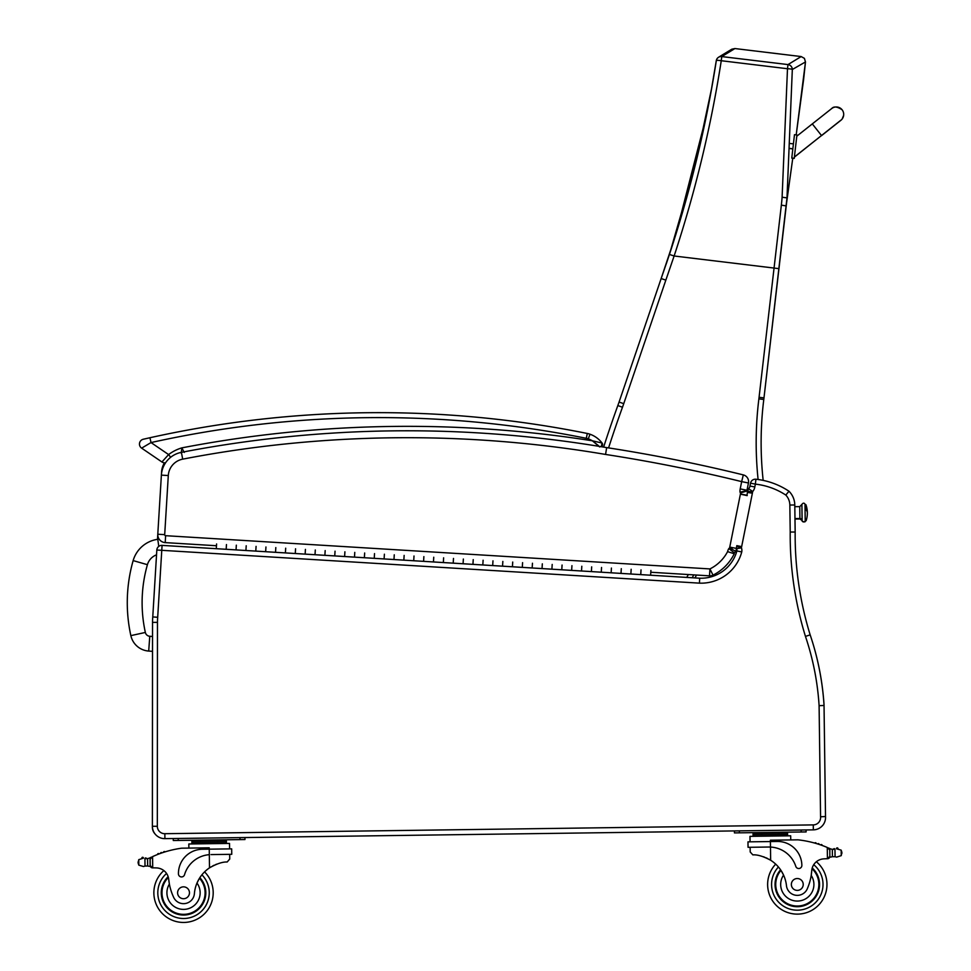 <?xml version="1.0" encoding="UTF-8"?>
<svg xmlns="http://www.w3.org/2000/svg" width="971" height="971" viewBox="0 0 971 971"><rect width="100%" height="100%" fill="white"/><g stroke="black" fill="none" stroke-linecap="round" stroke-linejoin="round"><path stroke-width="1.46" d="M158.759 546.394L157.788 539.306A29.822 29.822 0 0 0 133.148 560.595L147.41 564.685A14.99 14.99 0 0 1 156.537 554.829M133.148 560.595A153.819 153.697 -175.8 0 0 130.854 635.629A19.711 19.711 0 0 0 148.697 651.068L149.777 636.272A4.879 4.879 0 0 1 145.347 632.449A138.987 138.865 -175.8 0 1 147.41 564.685M148.697 651.068L152.508 651.347M216.594 543.954L216.302 548.7L162.072 545.386A4.94 4.94 0 0 0 156.829 550.023L152.763 616.925A64.28 64.28 0 0 0 152.532 622.375L152.386 826.272A12.356 12.356 0 0 0 164.912 838.641A12.356 12.356 0 0 1 152.386 826.272A12.356 12.356 0 0 0 164.912 838.641A12.356 12.356 0 0 1 154.996 833.883A12.356 12.356 0 0 0 164.912 838.641A12.356 12.356 0 0 1 154.996 833.883A9.892 9.892 0 0 1 152.386 827.183L152.423 827.183M178.227 840.437L178.203 838.459L244.947 837.56L244.971 839.539L173.287 840.51L173.251 838.531L178.203 838.459L164.912 838.641L164.852 833.701A7.416 7.416 0 0 1 157.326 826.272L157.472 622.375A59.34 59.34 0 0 1 157.69 617.289L152.763 616.925A64.28 64.28 0 0 0 152.532 622.375L157.472 622.375L157.326 826.272L152.386 826.272L152.386 827.183M787.979 492.443L788.974 491.229A74.172 74.172 0 0 0 755.911 479.225L755.377 484.141A69.22 69.22 0 0 1 785.806 495.064A14.832 14.832 0 0 1 789.848 505.041L790.212 532.035A343.261 343.261 0 0 0 805.457 636.393A268.445 268.445 0 0 1 819.099 705.662L823.092 705.516L819.099 705.662L823.092 705.516L819.099 705.662L820.568 816.769L825.508 816.526L824.027 704.558L825.508 816.526A12.356 12.356 0 0 1 813.346 829.853A12.356 12.356 0 0 0 825.508 816.526L824.027 704.558A273.397 273.397 0 0 0 810.166 634.876A338.321 338.321 0 0 1 795.164 532.023L794.982 519.036L799.922 518.975L799.764 506.619L794.812 506.68L794.727 503.597A19.784 19.784 0 0 0 788.974 491.229A19.784 19.784 0 0 1 794.727 503.597A19.784 19.784 0 0 0 788.974 491.229A74.172 74.172 0 0 0 755.911 479.225A4.94 4.94 0 0 0 750.534 483.157L749.952 486.058L754.819 486.932L749.952 486.058A4.661 4.661 0 0 1 748.58 488.716L748.775 488.874M805.457 636.393L810.166 634.876A273.397 273.397 0 0 1 823.991 704.606L823.991 704.606A273.397 273.397 0 0 0 810.166 634.876L805.627 636.345M184.272 452.437L181.832 447.874A41.911 41.911 0 0 0 168.602 454.574L161.926 461.978A4.94 4.94 0 0 0 164.451 462.839A19.784 19.784 0 0 0 161.574 471.955L161.38 475.086M157.788 534.305L157.484 539.354M791.79 532.035L795.164 532.023L794.788 504.969A19.784 19.784 0 0 0 788.974 491.229A19.784 19.784 0 0 1 794.727 503.597M240.031 839.599L239.995 837.621L813.346 829.853A12.356 12.356 0 0 0 825.508 816.526A12.356 12.356 0 0 1 813.346 829.853L813.273 824.901L164.852 833.701M785.915 494.931L786.716 493.972M795.031 522.131L795.164 532.023L790.212 532.035L790.078 522.204M162.072 545.386L161.769 550.314L699.448 583.146L699.69 578.206A37.08 37.08 0 0 0 736.904 550.921L737.28 550.994M699.448 583.146A42.032 42.032 0 0 0 741.747 551.965L736.904 550.921A3.605 3.605 0 0 0 736.516 548.761A3.605 3.605 0 0 1 736.904 550.921A37.08 37.08 0 0 1 699.69 578.206L640.751 574.614L641.03 569.868L640.751 574.614L630.871 574.007L631.162 569.273L630.871 574.007L621.003 573.4L621.294 568.666L621.003 573.4L611.135 572.805L611.427 568.059L611.135 572.805L601.267 572.198L601.547 567.465L601.267 572.198L591.388 571.591L591.679 566.858L591.388 571.591L581.52 570.997L581.811 566.251L581.52 570.997L571.652 570.39L571.943 565.656L571.652 570.39L561.784 569.783L562.063 565.049L561.784 569.783L551.904 569.188L552.196 564.442L551.904 569.188L542.036 568.581L542.328 563.848L542.036 568.581L532.169 567.986L532.46 563.241L532.169 567.986L522.301 567.38L522.592 562.646L522.301 567.38L512.421 566.773L512.712 562.039L512.421 566.773L502.553 566.178L502.844 561.432L502.553 566.178L492.685 565.571L492.977 560.837L492.685 565.571L482.818 564.964L483.109 560.231L482.818 564.964L463.07 563.763L463.361 559.029L463.07 563.763L472.938 564.369L473.229 559.624L472.938 564.369M741.747 551.965A8.557 8.557 0 0 0 741.456 547.79A4.576 4.576 0 0 1 741.516 547.353A14.055 14.055 0 0 1 741.65 546.624L752.379 493.219L747.5 492.406A19.007 19.007 0 0 1 747.719 491.168A19.007 19.007 0 0 0 747.5 492.406L746.93 495.246M453.202 563.156L443.334 562.561L443.626 557.815L443.334 562.561L453.202 563.156L453.493 558.422L453.202 563.156L463.07 563.763M433.467 561.954L423.587 561.347L423.878 556.614L423.587 561.347L433.467 561.954L433.746 557.22L433.467 561.954L443.334 562.561M334.752 555.922L324.884 555.327L325.176 550.581L324.884 555.327L334.752 555.922L335.044 551.188L334.752 555.922L344.62 556.529L344.911 551.795L344.62 556.529L354.5 557.136L354.779 552.39L354.5 557.136L364.368 557.73L364.659 552.997L364.368 557.73L374.236 558.337L374.527 553.604L374.236 558.337L384.103 558.944L384.395 554.198L384.103 558.944L393.983 559.539L394.262 554.805L393.983 559.539L403.851 560.146L404.142 555.412L403.851 560.146L413.719 560.753L414.01 556.007L413.719 560.753L423.587 561.347M275.533 552.317L265.653 551.71L265.945 546.976L265.653 551.71L275.533 552.317L275.813 547.571L275.533 552.317L285.401 552.912L285.692 548.178L285.401 552.912L295.269 553.519L295.56 548.785L295.269 553.519L305.137 554.125L305.428 549.38L305.137 554.125L315.017 554.72L315.296 549.987L315.017 554.72L324.884 555.327M255.786 551.103L245.918 550.508L246.209 545.763L245.918 550.508L255.786 551.103L256.077 546.37L255.786 551.103L265.653 551.71M157.69 617.289L161.769 550.314L156.829 550.023M741.456 547.79L736.516 548.761A3.605 3.605 0 0 1 736.904 550.921A37.08 37.08 0 0 1 699.69 578.206M741.516 547.353L736.637 546.564A9.528 9.528 0 0 0 736.516 548.761A9.528 9.528 0 0 1 736.637 546.564M752.379 493.219A14.055 14.055 0 0 1 752.561 492.127L747.719 491.168A19.007 19.007 0 0 0 747.5 492.406M752.561 492.127A3.678 3.678 0 0 1 752.743 491.496L748.58 488.716A8.618 8.618 0 0 0 747.719 491.168A8.618 8.618 0 0 1 748.58 488.716A4.661 4.661 0 0 0 749.952 486.058M752.743 491.496A9.613 9.613 0 0 0 754.819 486.932L755.377 484.141L750.534 483.157M785.806 495.064L788.974 491.229A19.784 19.784 0 0 1 794.788 504.969L789.848 505.041M734.076 552.705L734.404 552.9A3.496 3.496 0 0 0 734.258 553.773L727.595 551.625A40.054 40.054 0 0 1 709.935 568.921L713.017 575.123A46.972 46.972 0 0 0 734.258 553.773A3.496 3.496 0 0 1 734.404 552.9L728.82 548.542A10.414 10.414 0 0 0 727.595 551.625M740.46 492.989L747.027 490.95A11.373 11.373 0 0 0 746.93 490.646L740.023 492.163L746.93 490.646A4.042 4.042 0 0 1 746.99 490.27L748.447 482.988L741.662 481.628L743.313 474.904A6.918 6.918 0 0 1 748.447 482.988L746.99 490.27L740.205 488.874A10.96 10.96 0 0 0 740.023 492.163A4.454 4.454 0 0 1 740.412 493.001A2.027 2.027 0 0 1 740.4 494.154L729.755 547.122A2.622 2.622 0 0 1 729.67 547.474A1.59 1.59 0 0 1 729.488 547.947L729.5 547.96M731.879 549.222L735.593 551.212A8.508 8.508 0 0 0 736.358 549.27A9.54 9.54 0 0 0 736.516 548.639M732.292 548.178L729.707 547.486M740.436 493.996L747.233 495.295L740.436 493.996M742.997 492.2L745.764 491.338M747.391 492.952A8.945 8.945 0 0 0 747.027 490.95M740.4 494.154L747.172 495.611M729.755 547.122L736.552 548.421M728.82 548.542A1.165 1.165 0 0 0 729.488 547.947L735.593 551.212A8.084 8.084 0 0 1 734.404 552.9M743.313 474.904A1583.203 1583.203 0 0 0 606.669 447.607A1191.635 1191.635 0 0 0 181.383 452.352A24.724 24.724 0 0 0 161.38 475.122L157.788 534.232A7.914 7.914 0 0 0 165.204 542.607L216.484 545.738M650.801 572.247L709.51 575.839A6.918 6.918 0 0 0 713.017 575.123A6.918 6.918 0 0 1 709.51 575.839L709.935 568.921L165.628 535.689A0.983 0.983 0 0 1 164.694 534.645L168.299 475.547A17.806 17.806 0 0 1 182.694 459.149A1184.717 1184.717 0 0 1 605.564 454.44L606.669 447.607A1191.635 1191.635 0 0 0 181.383 452.352A24.724 24.724 0 0 0 161.38 475.122A24.724 24.724 0 0 1 165.592 462.766A4.94 4.94 0 0 1 161.926 461.978A4.94 4.94 0 0 0 164.451 462.839A4.94 4.94 0 0 1 161.926 461.978A4.94 4.94 0 0 0 165.592 462.766A4.94 4.94 0 0 1 161.926 461.978L141.632 448.141A4.94 4.94 0 0 1 143.32 439.232L149.935 437.739L143.32 439.232A4.94 4.94 0 0 0 141.632 448.141A4.94 4.94 0 0 1 143.32 439.232A4.94 4.94 0 0 0 141.632 448.141L151.015 442.57L149.935 437.739L146.827 438.443L149.935 437.739A1055.671 1055.671 0 0 1 587.285 433.467L586.314 438.309A14.832 14.832 0 0 1 588.317 438.868L589.967 434.207A19.784 19.784 0 0 0 587.285 433.467A19.784 19.784 0 0 1 589.967 434.207A26.193 26.193 0 0 1 602.093 443.043L592.346 440.785L599.726 446.976L592.395 440.798A1191.635 1191.635 0 0 0 181.832 447.874L181.261 453.263M589.967 434.207A26.193 26.193 0 0 1 602.093 443.043A26.193 26.193 0 0 0 589.967 434.207A26.193 26.193 0 0 1 602.093 443.043L601.304 446.709A2.476 2.476 0 0 0 602.093 443.043L600.26 442.509L602.093 443.043A2.476 2.476 0 0 1 601.304 446.709A1191.635 1191.635 0 0 1 606.669 447.607M588.317 438.868A21.253 21.253 0 0 1 592.346 440.785L598.476 445.653L592.395 440.81M586.314 438.309A1050.731 1050.731 0 0 0 151.015 442.57L168.602 454.574L170.653 457.292M786.826 200.876L792.785 158.091L786.546 203.145A197.186 197.186 0 0 1 786.826 200.876M805.481 61.95L804.413 58.369L801.16 56.561L788.003 64.584A4.94 4.904 54.9 0 1 792.324 69.499L805.481 61.95L796.196 134.872L803.612 79.501L805.481 61.95L804.413 58.369L801.16 56.561L734.926 48.55L731.855 49.181L723.613 54.158M667.781 259.366L661.045 278.859M661.154 278.543L671.228 248.989M661.045 278.895L619.061 402.067A197.781 197.781 0 0 1 617.835 405.55A1232.83 1232.83 0 0 0 603.634 447.097M763.17 480.39A350.118 350.118 0 0 1 763.789 399.482A197.781 197.781 0 0 0 763.983 397.879L786.668 202.114M608.574 447.91A1227.878 1227.878 0 0 1 622.484 407.237A202.733 202.733 0 0 0 623.746 403.657L665.839 280.134L661.166 278.543L660.935 279.175A197.768 197.768 -71.4 0 1 660.911 279.272M758.885 398.875L763.789 399.482A197.781 197.781 0 0 0 763.983 397.879L786.995 197.866L792.324 69.499A4.94 0.74 -178.7 0 0 787.493 68.735L782.104 197.234A193.387 191.129 114.6 0 1 781.352 205.124L759.067 397.309A192.841 192.841 0 0 1 758.885 398.875A355.07 355.07 0 0 0 758.096 479.504M786.68 202.053L786.995 197.866L782.104 197.234M721.756 56.573L734.926 48.55L730.799 49.812L718.406 57.35A4.94 4.904 56.1 0 1 718.406 57.35A4.94 4.904 56.1 0 1 721.756 56.573L788.003 64.584L787.493 68.735L721.259 60.724A4.94 0.74 -170.3 0 0 716.295 60.627A4.94 0.74 -170.3 0 0 716.307 60.7C706.099 126.218 690.466 190.789 669.432 254.438L666.227 263.966L669.432 254.438L674.129 255.992C695.297 191.809 711.003 126.716 721.259 60.724L721.756 56.573M716.331 60.566A4.94 4.904 56.1 0 1 718.406 57.362A4.94 4.94 0 0 0 716.295 60.627L711.476 89.053L695.527 164.063L669.432 254.438M692.214 577.757L693.78 574.881M661.409 277.791L619.061 402.067L623.746 403.657A202.733 202.733 0 0 1 622.484 407.237L617.835 405.55M211.035 854.589L231.753 854.31L231.681 848.86L209.251 849.164L209.226 847.817L181.65 848.193A105.123 105.123 0 0 0 152.568 856.616L150.129 859.262L150.214 865.562L150.141 860.33A94.223 94.223 0 0 0 150.056 860.367L150.129 865.562A0.777 0.777 0 0 1 149.121 866.314A8.326 8.326 0 0 0 147.653 865.986L145.019 866.071L147.653 865.986L147.556 858.595L144.922 858.595A0.777 0.777 0 0 1 146.463 858.692M143.465 866.52L145.019 866.071L143.465 866.52L138.829 865.161L138.113 862.964L138.756 859.663L143.356 858.17A3.896 3.896 0 0 0 141.875 857.927A0.777 0.777 0 0 1 142.761 857.284A0.777 0.777 0 0 1 143.392 858.182M828.384 847.938A105.123 105.123 0 0 1 829.95 848.63A8.326 8.326 0 0 0 830.86 848.982A0.777 0.777 0 0 0 829.853 849.734L829.877 851.142A94.223 94.223 0 0 0 829.792 851.106L829.865 856.349L829.78 850.038L827.28 847.465L827.426 858.716L829.865 856.349A2.33 2.33 0 0 1 827.571 858.716M836.48 848.788A0.777 0.777 0 0 1 837.087 847.865A0.777 0.777 0 0 1 837.997 848.484A3.896 3.896 0 0 0 836.517 848.775L841.165 850.135L841.881 852.332L841.238 855.633L836.638 857.126L835.072 856.701L836.638 857.126M834.21 849.346A8.326 8.326 0 0 0 834.963 849.237L832.329 849.309L832.426 856.701L835.072 856.701L832.426 856.701A8.326 8.326 0 0 0 830.97 857.065A0.777 0.777 0 0 1 829.95 856.349M835.072 856.701L834.963 849.237A0.777 0.777 0 0 0 833.434 849.382L832.329 849.309A8.326 8.326 0 0 1 830.86 848.982M778.912 833.009L753.047 833.361L753.071 834.842L787.554 834.368L787.578 835.861L787.53 832.887L778.912 833.009L778.936 834.49M806.124 831.929L806.1 829.95L801.16 830.011L801.184 831.989L806.124 831.929L806.1 829.95M767.636 884.86A29.664 29.664 0 0 0 810.02 911.259A29.664 29.664 0 0 0 816.368 861.738A29.664 29.664 0 0 1 810.02 911.259A29.664 29.664 0 0 1 775.695 864.129A29.664 29.664 0 0 0 767.636 884.86M152.581 867.868L150.214 865.562A2.33 2.33 0 0 0 152.581 867.868L152.714 867.868A70.07 70.07 0 0 1 156.647 867.928A12.72 12.72 0 0 1 168.723 879.41A54.51 54.51 0 0 0 173.384 896.743A10.899 10.899 0 0 0 194.394 893.66A34.471 34.471 0 0 1 209.505 867.856C216.788 863.717 222.675 861.775 227.165 862.005L229.739 859.032L229.678 854.346L229.739 859.032M209.323 854.674L209.251 849.164L202.393 849.249A24.263 24.263 0 0 0 178.446 873.851A3.107 3.107 0 0 0 184.539 874.689A28.025 28.025 0 0 1 209.323 854.674L209.505 867.856L211.265 866.739M212.649 865.962L214.227 865.185M215.623 864.578L216.654 864.166M146.463 858.704A8.326 8.326 0 0 1 144.934 858.595L147.556 858.595A8.326 8.326 0 0 0 149.922 857.854A105.123 105.123 0 0 1 151.464 857.114M152.568 856.616L152.714 867.868A70.07 70.07 0 0 1 156.647 867.928A12.72 12.72 0 0 1 163.856 870.586A29.664 29.664 0 0 0 171.551 919.925A29.664 29.664 0 0 0 213.195 892.385A29.664 29.664 0 0 1 171.551 919.925A29.664 29.664 0 0 1 163.856 870.586M217.759 840.619L226.377 840.498L226.401 841.978L191.906 842.452L191.894 840.971L217.759 840.619L217.771 842.1M200.512 840.85L200.536 842.33M191.93 843.933L191.906 842.452M163.529 852.356A0.777 0.777 0 0 1 164.961 851.895M160.579 853.363A0.777 0.777 0 0 1 161.999 852.866M157.63 854.468A0.777 0.777 0 0 1 159.062 853.922M149.012 858.23A0.777 0.777 0 0 1 150.044 858.947L150.129 865.562M138.1 861.872L138.113 862.964M188.884 848.096L188.823 843.981L229.52 843.423L229.605 848.885M199.856 877.663A22.248 22.248 0 0 1 174.926 913.31A22.248 22.248 0 0 1 168.153 876.704M204.578 871.873A29.664 29.664 0 0 1 213.195 892.385A29.664 29.664 0 0 0 204.578 871.873M194.394 893.66A34.471 34.471 0 0 1 196.992 883.052L199.249 878.634A34.471 34.471 0 0 0 196.992 883.052A16.616 16.616 0 0 1 188.762 908.553A16.616 16.616 0 0 1 169.379 884.083L168.723 879.41A12.72 12.72 0 0 0 168.493 877.93L168.723 879.41M161.975 893.077A21.556 21.556 0 0 1 168.384 877.456A21.556 21.556 0 0 0 191.457 912.837A21.556 21.556 0 0 0 199.468 878.27A21.556 21.556 0 0 1 191.457 912.837A21.556 21.556 0 0 1 161.975 893.077M177.596 892.871A5.935 5.935 0 0 0 186.566 897.884A5.935 5.935 0 0 0 186.432 887.603A5.935 5.935 0 0 0 177.596 892.871M750.195 851.968L750.134 847.282L750.195 851.968L752.841 854.881C757.331 854.516 763.267 856.301 770.658 860.245A34.471 34.471 0 0 1 786.461 885.637A10.899 10.899 0 0 0 807.556 888.149A54.51 54.51 0 0 0 811.744 870.684A12.72 12.72 0 0 1 823.505 858.886A70.07 70.07 0 0 1 827.426 858.716M763.412 856.75L764.456 857.126M765.864 857.709L767.454 858.437M768.874 859.177L770.658 860.245L770.476 847.064L768.765 847.028L770.476 847.064L770.404 841.554L747.973 841.857L748.058 847.307L768.765 847.028M770.476 847.064A28.025 28.025 0 0 1 795.807 866.399A3.107 3.107 0 0 0 801.864 865.392A24.263 24.263 0 0 0 777.273 841.456L770.404 841.554L770.391 840.206L797.968 839.83A105.123 105.123 0 0 1 827.28 847.465M841.881 852.332L841.893 853.424M761.677 833.239L761.689 834.72M816.198 843.508A0.777 0.777 0 0 0 814.754 843.083M819.172 844.43A0.777 0.777 0 0 0 817.74 843.969M822.146 845.45A0.777 0.777 0 0 0 820.713 844.94M750.061 841.821L749.976 836.371L790.685 835.813L790.734 839.927L790.685 835.813M739.38 832.827L739.356 830.848L734.416 830.921L734.44 832.9L801.184 831.989M780.575 869.785A22.248 22.248 0 0 0 806.452 904.741A22.248 22.248 0 0 0 812.229 867.965M811.744 870.684L811.21 875.381A16.616 16.616 0 0 1 802.143 900.348A16.616 16.616 0 0 1 783.573 875.089L781.206 870.744M812.035 868.729A21.556 21.556 0 0 1 806.003 904.183A21.556 21.556 0 0 1 780.975 870.38M803.223 884.387A5.935 5.935 0 0 0 794.254 879.362A5.935 5.935 0 0 0 794.399 889.642A5.935 5.935 0 0 0 803.223 884.387M216.302 548.7L226.17 549.295L226.461 544.561L226.17 549.295L236.05 549.902L236.329 545.168L236.05 549.902L245.918 550.508M650.91 570.475L650.619 575.208M801.912 505.005L802.119 520.529A2.173 2.027 -0.8 0 0 799.922 518.538L794.982 518.599L799.922 518.538A2.173 2.027 179.2 0 1 802.119 520.529L799.922 518.975L799.764 506.619L801.9 504.41L802.119 520.529A1.541 1.432 -0.8 0 0 803.685 521.937A1.541 1.432 -0.8 0 0 805.214 520.48L804.995 504.689L805.906 504.677L805.979 509.751A24.724 9.127 -0.8 0 1 807.35 512.688A24.724 9.127 179.2 0 0 805.979 509.751L805.906 504.677A24.724 24.724 0 0 1 806.124 520.735L805.214 520.48A1.541 1.432 179.2 0 1 803.685 521.937A1.541 1.432 179.2 0 1 802.119 520.529L802.131 521.111C806.707 523.272 804.923 520.104 805.214 520.48L806.112 520.177L805.202 520.189L805.008 505.26M842.185 118.972L843.641 115.343A7.416 7.416 -173.4 0 1 839.939 120.938A7.416 7.416 -173.4 0 0 843.641 115.343L843.653 115.233A7.416 7.416 -173.4 0 0 831.771 108.497M794.242 158.249L796.936 134.957L794.484 134.678L791.766 158.103L794.242 158.249M794.229 158.394L791.778 158.103L794.229 158.394M130.854 635.629L145.347 632.449M152.52 636.478L149.777 636.272M157.448 655.449L157.448 651.711M810.166 634.876A338.321 338.321 0 0 1 795.164 532.023M820.568 816.769A7.416 7.416 0 0 1 813.273 824.901M736.795 545.641L741.65 546.624M605.564 454.44A1576.273 1576.273 0 0 1 741.662 481.628L740.205 488.874M164.694 534.645L157.788 534.232A7.914 7.914 0 0 0 165.204 542.607L165.628 535.689M181.383 452.352L182.694 459.149M161.38 475.122L168.299 475.547M141.632 448.141A4.94 4.94 0 0 1 143.32 439.232A4.94 4.94 0 0 0 141.632 448.141M688.33 574.541L686.764 577.417M694.945 577.915L696.51 575.038M778.96 268.651L674.129 255.992L665.839 280.134M781.352 205.124L786.231 205.925L786.656 202.235L786.231 205.925M759.067 397.309L763.983 397.879M201.919 874.81A25.707 25.707 0 0 1 209.238 892.434A25.707 25.707 0 0 0 201.919 874.81A25.707 25.707 0 0 1 173.093 916.284A25.707 25.707 0 0 1 166.563 873.463A25.707 25.707 0 0 0 173.093 916.284A25.707 25.707 0 0 0 209.238 892.434A25.707 25.707 0 0 1 173.093 916.284A25.707 25.707 0 0 1 166.563 873.463M778.426 866.994A25.707 25.707 0 0 0 771.581 884.812A25.707 25.707 0 0 1 778.426 866.994A25.707 25.707 0 0 0 808.37 907.667A25.707 25.707 0 0 0 813.734 864.688A25.707 25.707 0 0 1 808.37 907.667A25.707 25.707 0 0 1 771.581 884.812A25.707 25.707 0 0 0 808.37 907.667A25.707 25.707 0 0 0 813.734 864.688M144.922 858.595L145.019 866.071M138.756 859.663L138.829 865.161M841.165 850.135L841.238 855.633M796.803 136.183L812.302 123.9L821.515 135.527L794.387 157.023M794.363 157.156L821.442 135.588M723.067 54.485L718.491 57.301M676.022 233.987L661.397 277.815L676.022 233.987L706.439 115.428M666.167 264.148L667.004 261.672M197.829 840.886L195.899 840.206L197.829 840.886M231.681 848.86L231.753 854.31M226.425 843.471L226.401 841.978M220.441 840.583L222.359 839.842M753.083 836.322L753.071 834.842M781.594 832.972L783.512 832.232M758.994 833.276L757.052 832.596M801.9 504.41C804.498 500.902 805.736 506.109 804.995 504.374L804.995 504.969M794.484 134.678L796.936 134.957M821.515 135.527L840.825 120.234M812.302 123.9L831.722 108.534C833.81 106.155 837.269 106.567 842.1 109.772M821.502 135.673L841.117 120.113M793.416 143.866L790.297 143.514M792.846 148.781L790.054 148.454M792.834 148.903L790.054 148.587"/></g></svg>
